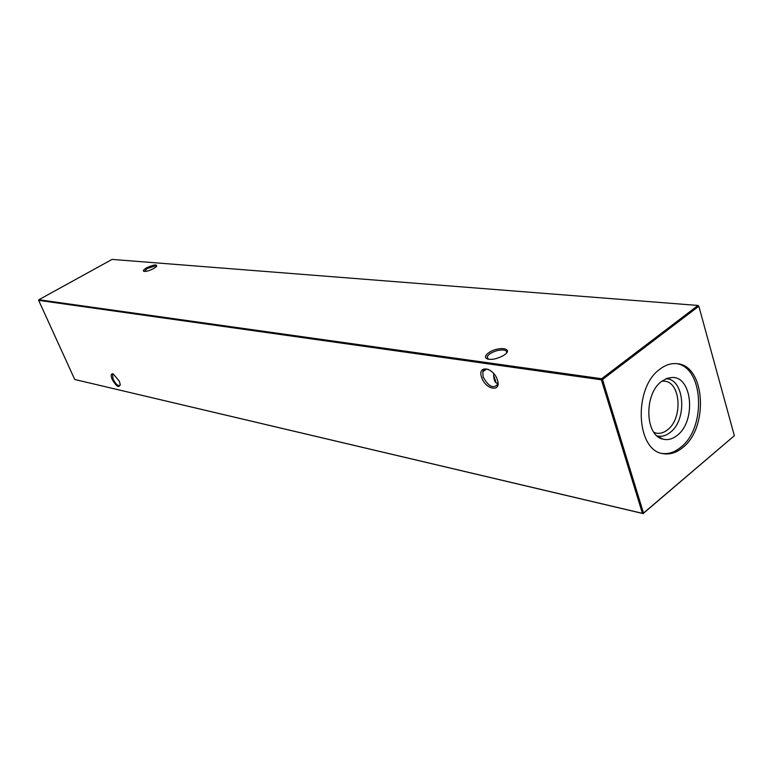 <?xml version="1.0" encoding="UTF-8"?>
<svg xmlns="http://www.w3.org/2000/svg" width="773" height="773" viewBox="0 0 773 773"><rect width="100%" height="100%" fill="white"/><g stroke="black" fill="none" stroke-linecap="round" stroke-linejoin="round"><path stroke-width="1.16" d="M497.348 379.814C501.967 392.636 485.521 389.911 481.666 377.408C476.922 364.721 493.358 367.04 497.348 379.814M488.633 369.504C485.608 368.528 483.656 369.272 482.767 371.765L483.154 376.992C488.575 386.664 493.435 389.08 497.725 384.239L497.928 382.22M119.226 381.06L120.173 384.113C119.313 388.404 116.655 386.848 112.182 379.475C110.578 375.33 110.906 373.475 113.196 373.919L119.226 381.06M113.515 374.055L112.51 374.403L113.1 379.205C115.766 384.171 118.076 386.239 120.037 385.398L120.24 385.041M153.856 268.463C149.208 270.84 145.797 271.767 143.633 271.255C142.86 270.598 143.846 269.458 146.58 267.844C153.982 264.472 157.286 264.047 156.504 266.569L153.856 268.463M156.677 266.366L155.721 265.835L147.199 268.511L144.367 271.449M504.315 354.962L502.885 355.87C495.667 359.445 490.092 360.276 486.159 358.382C484.739 356.952 485.55 355.116 488.575 352.875C497.88 345.975 514.451 348.024 504.315 354.962M506.45 353.039C507.03 351.406 506.083 350.391 503.581 350.005C498.865 349.744 494.218 351.058 489.647 353.928L487.212 356.343L487.821 359.155M497.841 383.63C495.251 383.176 493.86 380.442 493.657 375.436L493.744 373.601M661.93 381.147L664.606 381.195C680.858 382.316 682.946 418.473 667.572 429.788C663.997 432.658 660.326 433.798 656.538 433.199L653.977 432.436M665.901 378.789C684.501 378.441 687.67 419.517 670.268 432.358C665.959 435.817 661.543 436.987 657.05 435.875M677.254 435.325C672.52 439.141 667.688 440.397 662.761 439.083C644.875 435.431 643.899 393.872 661.591 381.408L666.877 378.393L672.317 377.466C692.492 376.702 696.096 421.343 677.254 435.325M676.211 363.619C703.672 366.663 706.628 427.798 680.742 447.306C674.8 452.186 668.645 454.234 662.277 453.461M682.627 447.654C676.356 452.794 669.882 454.795 663.215 453.664C635.957 450.93 633.126 387.804 659.871 369.214C665.534 364.885 671.302 363.049 677.167 363.706C705.295 365.426 708.967 427.798 682.627 447.654M112.066 259.409L38.843 299.74L601.665 378.731L698.029 305.461L112.066 259.409M601.375 379.814L38.65 300.359L74.739 379.495L642.431 513.359L601.375 379.814L602.496 379.514L643.513 513.088L734.35 435.701L698.831 306.195L602.496 379.514L601.665 378.731L601.375 379.814M734.35 435.701L643.107 513.591L74.739 379.495M698.831 306.195L698.029 305.461L698.831 306.195M643.107 513.591L643.513 513.088L642.431 513.359L643.107 513.591M38.843 299.74L38.65 300.359M487.473 358.904L486.159 358.382M497.387 386.471L497.087 385.611M496.179 382.906L493.657 375.436M488.188 359.242L487.212 356.343M657.263 436.069L662.761 439.083M666.162 378.673L672.317 377.466M112.51 374.403L113.08 374.064M482.767 371.765L486.565 369.069"/></g></svg>

